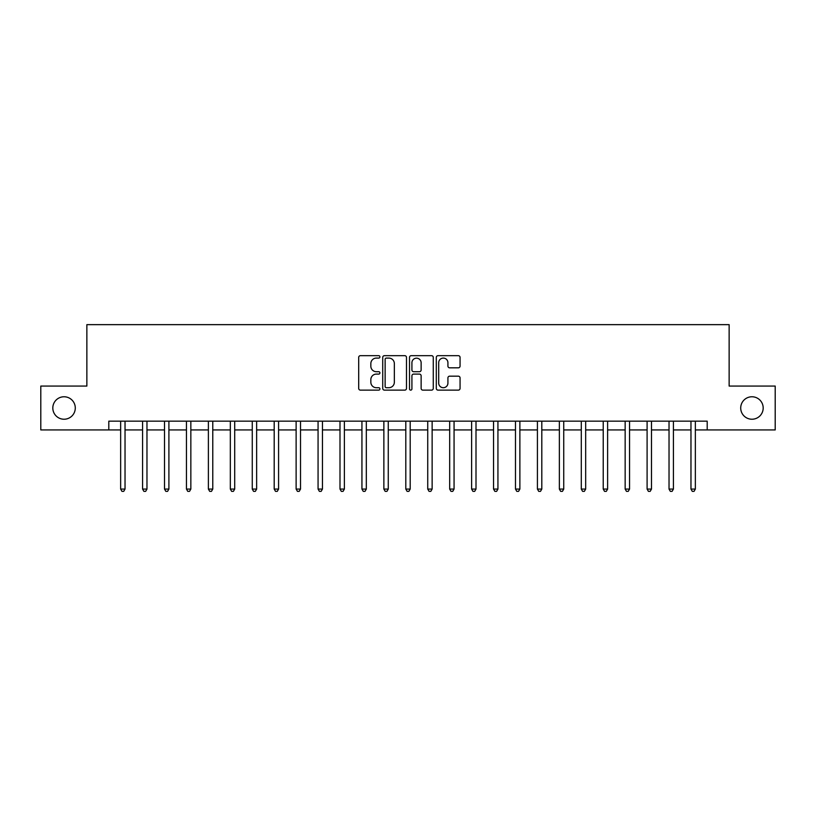 <?xml version="1.0" encoding="UTF-8"?>
<svg xmlns="http://www.w3.org/2000/svg" width="816" height="816" viewBox="0 0 816 816"><rect width="100%" height="100%" fill="white"/><g stroke="black" fill="none" stroke-linecap="round" stroke-linejoin="round"><path stroke-width="1.22" d="M379.919 356.888A1.204 1.204 0 0 0 378.716 355.674L360.417 355.674A1.724 1.724 0 0 0 358.693 357.398L358.693 388.406A1.724 1.724 0 0 0 360.417 390.13L378.716 390.13A1.204 1.204 0 0 0 379.919 388.926A1.204 1.204 0 0 0 378.716 387.712L376.349 387.712A5.508 5.508 0 0 1 370.841 382.204L370.841 379.624A5.508 5.508 0 0 1 376.349 374.105L378.716 374.105A1.204 1.204 0 0 0 379.919 372.902A1.204 1.204 0 0 0 378.716 371.698L376.349 371.698A5.508 5.508 0 0 1 370.841 366.19L370.841 363.599A5.508 5.508 0 0 1 376.349 358.091L378.716 358.091A1.204 1.204 0 0 0 379.919 356.888M740.714 408A11.23 11.23 0 0 0 751.944 419.23A11.23 11.23 0 0 0 763.184 408A11.23 11.23 0 0 0 751.944 396.77A11.23 11.23 0 0 0 740.714 408M52.816 408A11.23 11.23 0 0 0 64.056 419.23A11.23 11.23 0 0 0 75.286 408A11.23 11.23 0 0 0 64.056 396.77A11.23 11.23 0 0 0 52.816 408M458.337 367.822A1.724 1.724 0 0 0 460.061 366.098L460.061 357.398A1.724 1.724 0 0 0 458.337 355.674L438.019 355.674A1.724 1.724 0 0 0 436.295 357.398L436.295 388.406A1.724 1.724 0 0 0 438.019 390.13L458.337 390.13A1.724 1.724 0 0 0 460.061 388.406L460.061 377.9A1.724 1.724 0 0 0 458.337 376.176L449.636 376.176A1.724 1.724 0 0 0 447.923 377.9L447.923 383.112A4.61 4.61 0 0 1 443.312 387.712A4.61 4.61 0 0 1 438.702 383.112L438.702 362.702A4.61 4.61 0 0 1 443.312 358.091A4.61 4.61 0 0 1 447.923 362.702L447.923 366.098A1.724 1.724 0 0 0 449.636 367.822L458.337 367.822M108.803 429.94L40.8 429.94L40.8 386.06L86.863 386.06L86.863 324.646L729.137 324.646L729.137 386.06L775.2 386.06L775.2 429.94L707.197 429.94L707.197 421.158L108.803 421.158L108.803 429.94L120.646 429.94M406.49 357.398A1.724 1.724 0 0 0 404.767 355.674L384.448 355.674A1.724 1.724 0 0 0 382.724 357.398L382.724 388.406A1.724 1.724 0 0 0 384.448 390.13L404.767 390.13A1.724 1.724 0 0 0 406.49 388.406L406.49 357.398M411.233 355.674L431.552 355.674A1.724 1.724 0 0 1 433.276 357.398L433.276 388.406A1.724 1.724 0 0 1 431.552 390.13L422.861 390.13A1.724 1.724 0 0 1 421.138 388.406L421.138 375.829A1.724 1.724 0 0 0 419.414 374.105L413.641 374.105A1.724 1.724 0 0 0 411.917 375.829L411.917 388.926A1.204 1.204 0 0 1 410.713 390.13A1.204 1.204 0 0 1 409.51 388.926L409.51 357.398A1.724 1.724 0 0 1 411.233 355.674M125.032 429.94L142.576 429.94M146.972 429.94L164.516 429.94M168.902 429.94L186.456 429.94M190.842 429.94L208.386 429.94M212.772 429.94L230.326 429.94M234.712 429.94L252.256 429.94M256.642 429.94L274.196 429.94M278.582 429.94L296.126 429.94M300.512 429.94L318.067 429.94M322.453 429.94L339.997 429.94M344.383 429.94L361.937 429.94M366.323 429.94L383.867 429.94M388.263 429.94L405.807 429.94M410.193 429.94L427.737 429.94M432.133 429.94L449.677 429.94M454.063 429.94L471.617 429.94M476.003 429.94L493.547 429.94M497.933 429.94L515.488 429.94M519.874 429.94L537.418 429.94M541.804 429.94L559.358 429.94M563.744 429.94L581.288 429.94M585.674 429.94L603.228 429.94M607.614 429.94L625.158 429.94M629.544 429.94L647.098 429.94M651.484 429.94L669.028 429.94M673.424 429.94L690.968 429.94M695.354 429.94L707.197 429.94M386.335 358.091A1.204 1.204 0 0 0 385.132 359.295L385.132 386.509A1.204 1.204 0 0 0 386.335 387.712L388.834 387.712A5.508 5.508 0 0 0 394.352 382.204L394.352 363.599A5.508 5.508 0 0 0 388.834 358.091L386.335 358.091M421.138 362.783A4.61 4.61 0 0 0 416.527 358.173A4.61 4.61 0 0 0 411.917 362.783L411.917 369.974A1.724 1.724 0 0 0 413.641 371.698L419.414 371.698A1.724 1.724 0 0 0 421.138 369.974L421.138 362.783M125.246 421.158L125.164 421.382A1.754 1.754 0 0 0 125.032 422.035L125.032 489.07L120.646 489.07L120.646 422.035A1.754 1.754 0 0 0 120.523 421.382L120.431 421.158M125.032 489.07L123.716 491.354L121.961 491.354L120.646 489.07M147.186 421.158L147.094 421.382A1.754 1.754 0 0 0 146.972 422.035L146.972 489.07L142.576 489.07L142.576 422.035A1.754 1.754 0 0 0 142.453 421.382L142.361 421.158M146.972 489.07L145.656 491.354L143.902 491.354L142.576 489.07M169.116 421.158L169.034 421.382A1.754 1.754 0 0 0 168.902 422.035L168.902 489.07L164.516 489.07L164.516 422.035A1.754 1.754 0 0 0 164.393 421.382L164.302 421.158M168.902 489.07L167.586 491.354L165.832 491.354L164.516 489.07M191.056 421.158L190.964 421.382A1.754 1.754 0 0 0 190.842 422.035L190.842 489.07L186.456 489.07L186.456 422.035A1.754 1.754 0 0 0 186.323 421.382L186.232 421.158M190.842 489.07L189.526 491.354L187.772 491.354L186.456 489.07M212.986 421.158L212.905 421.382A1.754 1.754 0 0 0 212.772 422.035L212.772 489.07L208.386 489.07L208.386 422.035A1.754 1.754 0 0 0 208.264 421.382L208.172 421.158M212.772 489.07L211.456 491.354L209.702 491.354L208.386 489.07M234.926 421.158L234.835 421.382A1.754 1.754 0 0 0 234.712 422.035L234.712 489.07L230.326 489.07L230.326 422.035A1.754 1.754 0 0 0 230.194 421.382L230.102 421.158M234.712 489.07L233.396 491.354L231.642 491.354L230.326 489.07M256.856 421.158L256.775 421.382A1.754 1.754 0 0 0 256.642 422.035L256.642 489.07L252.256 489.07L252.256 422.035A1.754 1.754 0 0 0 252.134 421.382L252.042 421.158M256.642 489.07L255.326 491.354L253.572 491.354L252.256 489.07M278.797 421.158L278.705 421.382A1.754 1.754 0 0 0 278.582 422.035L278.582 489.07L274.196 489.07L274.196 422.035A1.754 1.754 0 0 0 274.064 421.382L273.982 421.158M278.582 489.07L277.267 491.354L275.512 491.354L274.196 489.07M300.737 421.158L300.645 421.382A1.754 1.754 0 0 0 300.512 422.035L300.512 489.07L296.126 489.07L296.126 422.035A1.754 1.754 0 0 0 296.004 421.382L295.912 421.158M300.512 489.07L299.197 491.354L297.442 491.354L296.126 489.07M322.667 421.158L322.575 421.382A1.754 1.754 0 0 0 322.453 422.035L322.453 489.07L318.067 489.07L318.067 422.035A1.754 1.754 0 0 0 317.934 421.382L317.852 421.158M322.453 489.07L321.137 491.354L319.382 491.354L318.067 489.07M344.607 421.158L344.515 421.382A1.754 1.754 0 0 0 344.383 422.035L344.383 489.07L339.997 489.07L339.997 422.035A1.754 1.754 0 0 0 339.874 421.382L339.782 421.158M344.383 489.07L343.067 491.354L341.312 491.354L339.997 489.07M366.537 421.158L366.445 421.382A1.754 1.754 0 0 0 366.323 422.035L366.323 489.07L361.937 489.07L361.937 422.035A1.754 1.754 0 0 0 361.804 421.382L361.723 421.158M366.323 489.07L365.007 491.354L363.253 491.354L361.937 489.07M388.477 421.158L388.385 421.382A1.754 1.754 0 0 0 388.263 422.035L388.263 489.07L383.867 489.07L383.867 422.035A1.754 1.754 0 0 0 383.744 421.382L383.653 421.158M388.263 489.07L386.937 491.354L385.183 491.354L383.867 489.07M410.407 421.158L410.315 421.382A1.754 1.754 0 0 0 410.193 422.035L410.193 489.07L405.807 489.07L405.807 422.035A1.754 1.754 0 0 0 405.685 421.382L405.593 421.158M410.193 489.07L408.877 491.354L407.123 491.354L405.807 489.07M432.347 421.158L432.256 421.382A1.754 1.754 0 0 0 432.133 422.035L432.133 489.07L427.737 489.07L427.737 422.035A1.754 1.754 0 0 0 427.615 421.382L427.523 421.158M432.133 489.07L430.817 491.354L429.063 491.354L427.737 489.07M454.277 421.158L454.196 421.382A1.754 1.754 0 0 0 454.063 422.035L454.063 489.07L449.677 489.07L449.677 422.035A1.754 1.754 0 0 0 449.555 421.382L449.463 421.158M454.063 489.07L452.747 491.354L450.993 491.354L449.677 489.07M476.218 421.158L476.126 421.382A1.754 1.754 0 0 0 476.003 422.035L476.003 489.07L471.617 489.07L471.617 422.035A1.754 1.754 0 0 0 471.485 421.382L471.393 421.158M476.003 489.07L474.688 491.354L472.933 491.354L471.617 489.07M498.148 421.158L498.066 421.382A1.754 1.754 0 0 0 497.933 422.035L497.933 489.07L493.547 489.07L493.547 422.035A1.754 1.754 0 0 0 493.425 421.382L493.333 421.158M497.933 489.07L496.618 491.354L494.863 491.354L493.547 489.07M520.088 421.158L519.996 421.382A1.754 1.754 0 0 0 519.874 422.035L519.874 489.07L515.488 489.07L515.488 422.035A1.754 1.754 0 0 0 515.355 421.382L515.263 421.158M519.874 489.07L518.558 491.354L516.803 491.354L515.488 489.07M542.018 421.158L541.936 421.382A1.754 1.754 0 0 0 541.804 422.035L541.804 489.07L537.418 489.07L537.418 422.035A1.754 1.754 0 0 0 537.295 421.382L537.203 421.158M541.804 489.07L540.488 491.354L538.733 491.354L537.418 489.07M563.958 421.158L563.866 421.382A1.754 1.754 0 0 0 563.744 422.035L563.744 489.07L559.358 489.07L559.358 422.035A1.754 1.754 0 0 0 559.225 421.382L559.144 421.158M563.744 489.07L562.428 491.354L560.674 491.354L559.358 489.07M585.898 421.158L585.806 421.382A1.754 1.754 0 0 0 585.674 422.035L585.674 489.07L581.288 489.07L581.288 422.035A1.754 1.754 0 0 0 581.165 421.382L581.074 421.158M585.674 489.07L584.358 491.354L582.604 491.354L581.288 489.07M607.828 421.158L607.736 421.382A1.754 1.754 0 0 0 607.614 422.035L607.614 489.07L603.228 489.07L603.228 422.035A1.754 1.754 0 0 0 603.095 421.382L603.014 421.158M607.614 489.07L606.298 491.354L604.544 491.354L603.228 489.07M629.768 421.158L629.677 421.382A1.754 1.754 0 0 0 629.544 422.035L629.544 489.07L625.158 489.07L625.158 422.035A1.754 1.754 0 0 0 625.036 421.382L624.944 421.158M629.544 489.07L628.228 491.354L626.474 491.354L625.158 489.07M651.698 421.158L651.607 421.382A1.754 1.754 0 0 0 651.484 422.035L651.484 489.07L647.098 489.07L647.098 422.035A1.754 1.754 0 0 0 646.966 421.382L646.884 421.158M651.484 489.07L650.168 491.354L648.414 491.354L647.098 489.07M673.639 421.158L673.547 421.382A1.754 1.754 0 0 0 673.424 422.035L673.424 489.07L669.028 489.07L669.028 422.035A1.754 1.754 0 0 0 668.906 421.382L668.814 421.158M673.424 489.07L672.098 491.354L670.344 491.354L669.028 489.07M695.569 421.158L695.477 421.382A1.754 1.754 0 0 0 695.354 422.035L695.354 489.07L690.968 489.07L690.968 422.035A1.754 1.754 0 0 0 690.836 421.382L690.754 421.158M695.354 489.07L694.039 491.354L692.284 491.354L690.968 489.07"/></g></svg>
